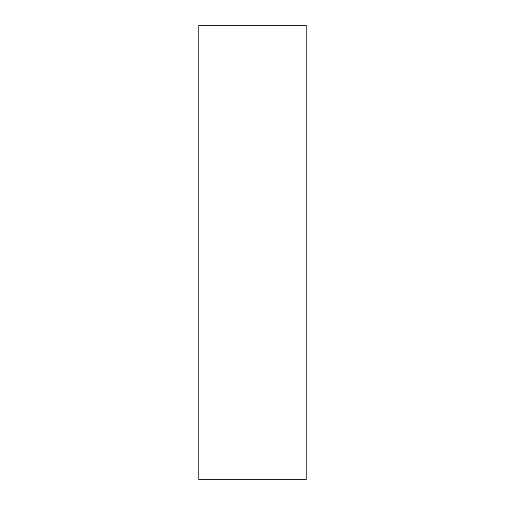 <?xml version="1.0" encoding="UTF-8"?>
<svg xmlns="http://www.w3.org/2000/svg" width="505" height="505" viewBox="0 0 505 505"><rect width="100%" height="100%" fill="white"/><g stroke="black" fill="none" stroke-linecap="round" stroke-linejoin="round"><path stroke-width="0.76" d="M306.182 252.5L306.182 25.25L198.818 25.25L198.818 479.75L306.182 479.75L306.182 252.5"/></g></svg>
